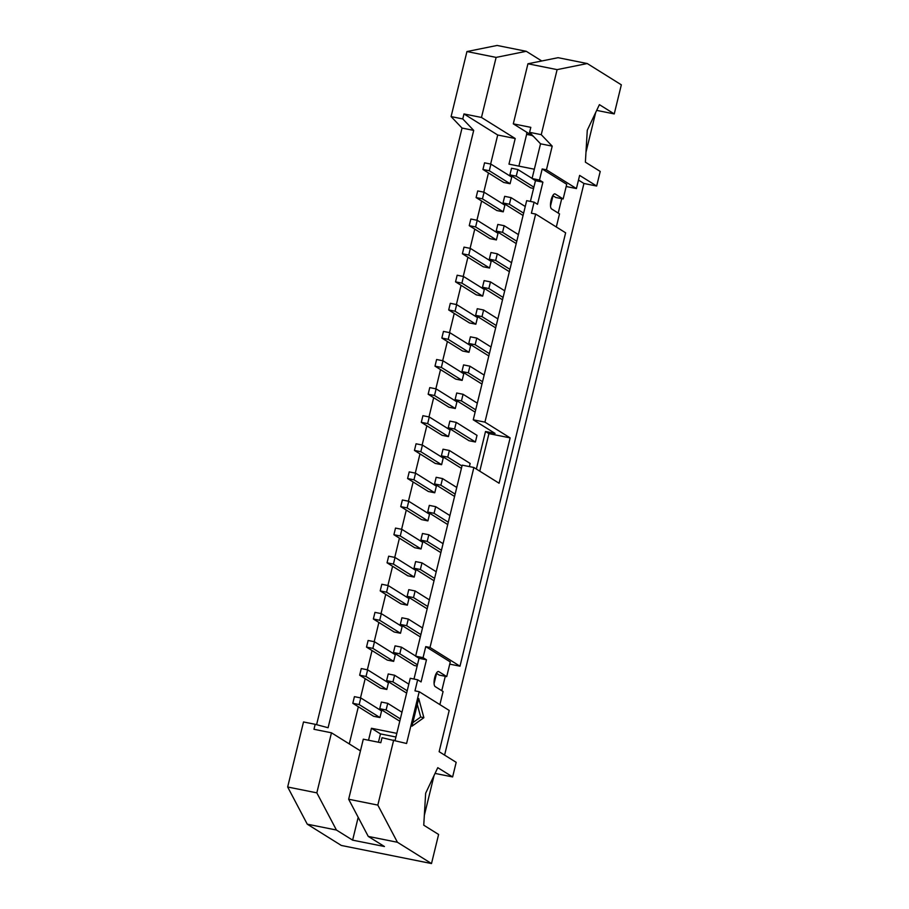 <?xml version="1.0" encoding="UTF-8"?>
<svg xmlns="http://www.w3.org/2000/svg" width="909" height="909" viewBox="0 0 909 909"><rect width="100%" height="100%" fill="white"/><g stroke="black" fill="none" stroke-linecap="round" stroke-linejoin="round"><path stroke-width="1.36" d="M525.254 206.502L511.017 197.617L509.404 204.252L523.629 213.138M509.404 204.252L503.029 202.968L523.061 215.478M482.452 198.844L476.089 197.571L496.871 210.547L503.245 211.831L504.859 205.195L484.077 192.208L482.452 198.844L503.245 211.831M503.029 202.968L504.654 196.333L511.017 197.617M476.089 197.571L477.702 190.935L484.077 192.208M518.403 234.602L504.165 225.705L502.552 232.34L516.789 241.237M502.552 232.34L496.189 231.068L516.21 243.578M475.6 226.943L469.237 225.659L490.031 238.647L496.394 239.931L498.007 233.283L477.225 220.308L475.6 226.943L496.394 239.931M496.189 231.068L497.802 224.432L504.165 225.705M469.237 225.659L470.862 219.024L477.225 220.308M511.551 262.701L497.314 253.804L495.7 260.44L509.938 269.337M495.7 260.44L489.337 259.167L509.358 271.677M468.76 255.031L462.386 253.759L483.179 266.746L489.542 268.019L491.155 261.383L470.373 248.396L468.76 255.031L489.542 268.019M489.337 259.167L490.951 252.532L497.314 253.804M462.386 253.759L464.01 247.123L470.373 248.396M504.7 290.789L490.474 281.904L488.849 288.539L503.086 297.425M488.849 288.539L482.486 287.255L502.518 299.777M461.908 283.131L455.545 281.858L476.327 294.846L482.69 296.118L484.315 289.482L463.522 276.495L461.908 283.131L482.69 296.118M482.486 287.255L484.099 280.62L490.474 281.904M455.545 281.858L457.159 275.222L463.522 276.495M497.859 318.889L483.622 309.992L481.997 316.627L496.234 325.524M481.997 316.627L475.634 315.355L495.666 327.865M455.057 311.23L448.694 309.946L469.476 322.934L475.85 324.218L477.464 317.582L456.67 304.595L455.057 311.23L475.85 324.218M475.634 315.355L477.259 308.719L483.622 309.992M448.694 309.946L450.307 303.311L456.67 304.595M491.008 346.988L476.771 338.091L475.157 344.727L489.383 353.624M475.157 344.727L468.783 343.454L488.815 355.964M448.205 339.33L441.842 338.046L462.636 351.033L468.999 352.306L470.612 345.67L449.83 332.683L448.205 339.33L468.999 352.306M468.783 343.454L470.407 336.819L476.771 338.091M441.842 338.046L443.467 331.41L449.83 332.683M484.156 375.076L469.919 366.191L468.305 372.826L482.543 381.712M468.305 372.826L461.942 371.554L481.963 384.064M441.354 367.418L434.991 366.145L455.784 379.133L462.147 380.405L463.76 373.769L442.978 360.782L441.354 367.418L462.147 380.405M461.942 371.554L463.556 364.907L469.919 366.191M434.991 366.145L436.615 359.509L442.978 360.782M477.305 403.176L463.067 394.279L461.454 400.926L475.691 409.811M461.454 400.926L455.091 399.642L475.123 412.152M434.513 395.517L428.15 394.245L448.932 407.221L455.295 408.505L456.92 401.869L436.127 388.882L434.513 395.517L455.295 408.505M455.091 399.642L456.704 393.006L463.067 394.279M428.15 394.245L429.764 387.598L436.127 388.882M454.602 429.014L448.239 427.741L469.033 440.729L475.396 442.001L477.009 435.366L456.227 422.378L454.602 429.014L475.396 442.001M427.662 423.617L421.299 422.333L442.081 435.32L448.444 436.593L450.069 429.957L429.275 416.981L427.662 423.617L448.444 436.593M448.239 427.741L449.864 421.106L456.227 422.378M421.299 422.333L422.912 415.697L429.275 416.981M469.396 466.59L470.158 463.465L449.376 450.478L447.762 457.113L461.988 466.01M447.762 457.113L441.388 455.841L461.42 468.351M420.81 451.705L414.447 450.432L435.229 463.42L441.604 464.692L443.217 458.056L422.435 445.069L420.81 451.705L441.604 464.692M441.388 455.841L443.013 449.205L449.376 450.478M414.447 450.432L416.061 443.797L422.435 445.069M456.761 487.463L442.524 478.577L440.91 485.213L455.148 494.098M440.91 485.213L434.547 483.929L454.568 496.439M413.959 479.804L407.596 478.532L428.389 491.508L434.752 492.792L436.365 486.156L415.583 473.169L413.959 479.804L434.752 492.792M434.547 483.929L436.161 477.293L442.524 478.577M407.596 478.532L409.22 471.896L415.583 473.169M449.91 515.562L435.672 506.665L434.059 513.301L448.296 522.198M434.059 513.301L427.696 512.028L447.717 524.538M407.118 507.904L400.744 506.62L421.537 519.607L427.9 520.891L429.514 514.244L408.732 501.268L407.118 507.904L427.9 520.891M427.696 512.028L429.309 505.393L435.672 506.665M400.744 506.62L402.369 499.984L408.732 501.268M443.058 543.662L428.832 534.765L427.207 541.4L441.444 550.297M427.207 541.4L420.844 540.128L440.876 552.638M400.267 535.992L393.904 534.719L414.686 547.707L421.049 548.979L422.674 542.343L401.88 529.356L400.267 535.992L421.049 548.979M420.844 540.128L422.458 533.492L428.832 534.765M393.904 534.719L395.517 528.084L401.88 529.356M436.218 571.75L421.981 562.864L420.356 569.5L434.593 578.385M420.356 569.5L413.993 568.216L434.025 580.737M393.415 564.091L387.052 562.819L407.834 575.806L414.197 577.079L415.822 570.443L395.029 557.456L393.415 564.091L414.197 577.079M413.993 568.216L415.618 561.58L421.981 562.864M387.052 562.819L388.666 556.183L395.029 557.456M429.366 599.849L415.129 590.952L413.515 597.588L427.741 606.485M413.515 597.588L407.141 596.315L427.173 608.825M386.564 592.191L380.201 590.907L400.994 603.894L407.357 605.178L408.97 598.542L388.188 585.555L386.564 592.191L407.357 605.178M407.141 596.315L408.766 589.68L415.129 590.952M380.201 590.907L381.814 584.271L388.188 585.555M422.515 627.949L408.277 619.052L406.664 625.687L420.901 634.584M406.664 625.687L400.301 624.415L420.322 636.925M379.712 620.29L373.349 619.006L394.142 631.994L400.505 633.266L402.119 626.631L381.337 613.643L379.712 620.29L400.505 633.266M400.301 624.415L401.914 617.779L408.277 619.052M373.349 619.006L374.974 612.371L381.337 613.643M415.663 656.037L401.426 647.151L399.812 653.787L393.449 652.514L414.231 665.49L417.14 666.081M399.812 653.787L417.458 664.809M372.872 648.378L366.509 647.106L387.291 660.093L393.654 661.366L395.279 654.73L374.485 641.743L372.872 648.378L393.654 661.366M393.449 652.514L395.063 645.867L401.426 647.151M366.509 647.106L368.122 640.47L374.485 641.743M408.811 684.136L394.586 675.239L392.961 681.886L407.198 690.772M392.961 681.886L386.598 680.602L406.63 693.112M366.02 676.478L359.657 675.205L380.439 688.181L386.802 689.465L388.427 682.829L367.634 669.842L366.02 676.478L386.802 689.465M386.598 680.602L388.211 673.967L394.586 675.239M359.657 675.205L361.271 668.558L367.634 669.842M489.303 170.744L482.94 169.472L503.722 182.459L510.085 183.732L511.71 177.096L490.917 164.109L489.303 170.744L510.085 183.732M482.94 169.472L484.554 162.836L490.917 164.109M517.869 169.517L516.244 176.153L509.881 174.88L511.506 168.245L517.869 169.517L532.095 178.403M516.244 176.153L533.89 187.174M509.881 174.88L530.674 187.856L533.583 188.447M360.793 697.942L359.169 704.577L352.806 703.293L354.419 696.658L360.793 697.942L381.575 710.918L379.962 717.553L359.169 704.577M352.806 703.293L373.588 716.281L379.962 717.553M387.734 703.339L386.109 709.974L379.746 708.702L381.371 702.066L387.734 703.339L401.971 712.236M386.109 709.974L400.346 718.871M379.746 708.702L399.778 721.212M466.942 51.552L496.121 57.403L526.266 51.302L497.098 45.45L466.942 51.552L451.091 116.591L462.033 128.055L473.703 130.396L462.761 118.931L463.976 113.943L481.475 117.454L515.21 138.52L497.712 135.009L490.633 164.052M463.976 113.943L497.712 135.009M552.786 195.628L555.729 197.469L563.148 198.957L555.229 194.003A7.738 2.557 101.3 0 0 554.933 193.89A7.738 2.557 101.3 0 0 551.002 200.503A7.738 2.557 101.3 0 0 551.593 208.934L559.512 213.888L556.319 226.989M563.148 198.957L566.727 184.3L542.184 168.972L546.434 169.824L552.206 146.144L541.253 134.668L529.583 132.328L540.537 143.804L552.206 146.144M412.845 722.655L420.685 717.042L423.878 717.69L411.982 726.189L418.719 698.532L423.878 717.69M420.685 717.042L417.288 704.407M287.664 787.001L316.832 792.853L331.467 732.802L313.969 729.291L315.184 724.303L303.515 721.962L287.664 787.001L307.265 824.179L341.341 845.461L431.502 863.55L438.604 834.462L423.753 825.19L425.651 793.227L437.774 767.673L452.625 776.934L435.059 773.411M434.048 775.536L424.344 815.35M546.434 169.824L576.42 188.561L579.624 175.392L596.668 186.038L600.224 171.437L585.385 162.166L587.282 130.214L599.406 104.649L614.245 113.92L596.679 110.387M595.679 112.511L585.964 152.326M436.354 673.262L439.297 675.103L446.717 676.591L438.797 671.637A7.738 2.557 101.3 0 0 438.502 671.524A7.738 2.557 101.3 0 0 434.57 678.137A7.738 2.557 101.3 0 0 435.15 686.568L443.081 691.522L439.888 704.611M446.717 676.591L450.285 661.934L425.753 646.606L430.002 647.458L473.873 467.487L462.204 465.147L415.629 656.173L423.06 657.661L425.753 646.606M484.929 422.14L535.651 214.07L531.401 213.217L534.094 202.162L526.675 200.662L473.259 419.799L484.929 422.14L510.142 437.888L488.928 433.627L479.77 471.18M510.142 437.888L499.086 483.236L473.873 467.487M473.259 419.799L495.064 433.423L485.52 431.502L488.928 433.627M485.52 431.502L476.361 469.044M518.891 166.12L526.629 134.373L531.856 135.43M526.629 134.373L526.743 132.237M526.266 51.302L541.764 60.983M541.253 134.668L557.115 69.629L527.936 63.778L558.092 57.687L587.259 63.539L621.336 84.821L614.245 113.92M557.115 69.629L587.259 63.539M527.936 63.778L513.301 123.84L530.799 127.351L529.583 132.328M540.537 143.804L532.072 178.539L539.491 180.039L542.184 168.972M532.072 178.539L535.469 180.675L542.9 182.164L539.491 180.039M534.094 202.162L537.503 204.286L542.9 182.164M535.469 180.675L530.413 201.423M430.002 647.458L459.988 666.195L565.637 232.806L535.651 214.07M449.75 664.138L459.988 666.195M415.629 656.173L419.038 658.309L426.469 659.798L423.06 657.661M348.658 799.238L368.259 836.416L397.426 842.268L377.826 805.09L348.658 799.238L363.293 739.187L380.803 742.698L382.019 737.71L406.584 743.482L419.208 691.704L414.97 690.851L417.663 679.784L421.072 681.92L426.469 659.798M419.038 658.309L413.981 679.046M417.663 679.784L410.243 678.296L395.097 740.426M377.826 805.09L393.688 740.051M307.265 824.179L336.432 830.031L316.832 792.853M368.259 836.416L384.45 846.518L352.624 840.143L336.432 830.031M431.502 863.55L397.426 842.268M462.033 128.055L316.593 724.678M596.668 186.038L583.942 183.482L444.592 755.095M419.208 691.704L449.205 710.44L439.138 751.698L456.182 762.333L452.625 776.934M358.191 817.305L352.624 840.143M396.824 733.358L371.451 728.268L380.485 733.904L378.451 742.221M380.485 733.904L395.926 737.006M441.774 690.704L445.285 676.296M436.57 673.399L434.07 683.613M578.488 180.073L583.942 183.482M566.182 186.504L576.42 188.561M558.206 213.07L561.717 198.662M553.002 195.765L550.513 205.979M533.549 136.486L513.301 123.84M515.21 138.52L508.972 164.131L534.344 169.222M481.475 117.454L496.121 57.403M462.761 118.931L451.091 116.591M315.184 724.303L328.092 727.734L473.703 130.396M488.463 172.926L483.781 192.151M481.622 201.025L476.93 220.239M474.771 229.113L470.089 248.339M467.919 257.213L463.238 276.438M461.068 285.312L456.386 304.538M454.227 313.4L449.535 332.626M447.376 341.5L442.683 360.725M440.524 369.599L435.843 388.825M433.673 397.699L428.991 416.913M426.821 425.787L422.14 445.012M419.981 453.886L415.288 473.112M413.129 481.986L408.436 501.2M406.278 510.074L401.596 529.299M399.426 538.173L394.745 557.399M392.586 566.273L387.893 585.498M385.734 594.361L381.041 613.586M378.883 622.46L374.201 641.686M372.031 650.56L367.35 669.785M365.179 678.659L360.498 697.873M358.339 706.747L349.272 743.926M360.441 750.891L331.467 732.802M371.451 728.268L368.531 740.233M555.229 194.003L554.604 193.878M438.797 671.637L438.172 671.512"/></g></svg>
